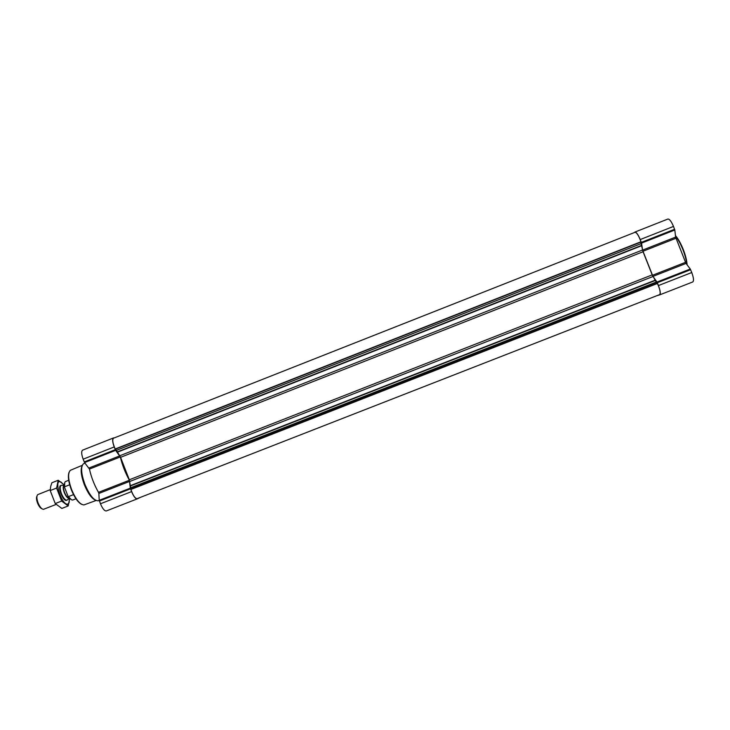 <?xml version="1.0" encoding="UTF-8"?>
<svg xmlns="http://www.w3.org/2000/svg" width="730" height="730" viewBox="0 0 730 730"><rect width="100%" height="100%" fill="white"/><g stroke="black" fill="none" stroke-linecap="round" stroke-linejoin="round"><path stroke-width="1.09" d="M656.462 282.382L652.209 274.882L643.057 251.74L641.077 243.637L116.435 450.355L120.578 457.327L129.31 479.783L130.935 489.447C132.988 495.414 135.032 498.49 137.076 498.672L659.655 294.601C660.778 293.15 660.039 289.436 657.447 283.468L656.462 282.382L131.017 487.996M140.489 497.34L137.204 498.891C135.552 498.982 133.681 496.555 131.582 491.6L130.332 488.142L129.383 480.249C125.295 472.839 122.275 465.074 120.313 456.934L115.632 450.346L114.209 446.952C112.438 441.978 112.183 438.995 113.442 437.973L114.555 437.808M137.158 498.909L106.343 510.945C104.536 511.1 102.574 508.71 100.466 503.764L99.234 500.315L98.851 493.462L129.748 481.362M82.755 450.1L82.636 450.136C81.222 451.213 81.395 454.233 83.147 459.197L84.571 462.583L89.443 469.08C91.277 477.247 94.298 485.012 98.486 492.348L98.851 493.462M641.077 243.637L116.435 450.355M116.243 450.036L115.194 448.987C112.703 443.283 112.137 439.697 113.497 438.219L635.054 232.286C636.825 232.551 638.786 235.708 640.949 241.767L115.194 448.987M640.986 243.263L640.949 241.767M656.717 295.75L659.719 294.856C660.778 293.871 660.349 290.777 658.433 285.558L656.973 282.054L652.948 276.387L686.036 263.43L690.279 269.023L691.757 272.527C693.664 277.756 693.993 280.904 692.752 281.962L659.756 294.838M634.142 232.642L634.927 232.058C636.341 232.04 638.111 234.531 640.237 239.549L641.561 243.108L642.555 250.116L652.948 276.387M652.465 275.283L685.534 262.326L686.036 263.43M685.534 262.326L675.615 237.113L674.821 230.005L673.498 226.428C671.354 221.409 669.483 218.954 667.895 219.046L667.795 219.091M69.049 472.31C67.689 476.097 68.447 481.891 71.303 489.702C74.542 497.559 77.982 502.441 81.632 504.357M82.244 465.329L70.335 470.33C67.671 473.232 68.091 479.647 71.604 489.574C75.801 499.457 79.908 504.576 83.923 504.932L96.059 500.497M81.961 466.16C80.4 469.901 81.176 476.042 84.288 484.592C87.846 493.179 91.505 498.344 95.283 500.077M85.008 463.13L83.403 463.815C80.601 466.762 81.103 473.606 84.908 484.337C89.443 495.013 93.787 500.506 97.929 500.817L99.234 500.36M675.487 236.036C678.133 239.385 680.588 243.884 682.86 249.532C685.05 255.135 686.355 260.09 686.775 264.406M675.433 235.516C678.197 238.765 680.798 243.391 683.225 249.395C685.543 255.354 686.83 260.5 687.103 264.844M64.715 482.685L64.578 487.385L67.99 496.19L71.394 499.703M68.693 480.258L65.408 481.59C64.514 482.338 64.249 484.063 64.632 486.764L64.578 487.385M67.99 496.19L68.456 496.61C70.053 498.946 71.449 500.086 72.653 500.032L75.966 498.782M68.456 496.61L73.52 494.63M64.632 486.764L69.669 484.784M36.965 496.09C36.199 497.531 36.391 499.858 37.558 503.089C38.9 506.319 40.369 508.208 41.948 508.755M50.224 489.657L37.677 494.657C36.491 496.053 36.619 498.791 38.06 502.879C39.785 506.939 41.583 509.093 43.444 509.33L56.073 504.439M61.877 485.295L61.201 485.34C59.787 486.381 59.86 489.173 61.439 493.699C63.364 498.179 65.225 500.333 67.023 500.15L67.543 499.721M68.191 505.945L61.858 508.427L55.243 503.563L50.206 490.578L50.735 486.235L51.885 482.749L58.217 480.258L56.602 488.06L61.648 501.054L68.191 505.945L69.66 498.563M55.243 503.563L61.648 501.054M50.206 490.578L56.602 488.06M64.587 485.176L58.217 480.258M60.982 485.459L60.49 485.66C57.588 487.321 63.017 501.145 66.275 500.397L66.549 500.333M64.304 485.222L61.065 482.092C52.843 477.666 61.931 506.638 67.972 504.001L69.131 502.632L69.368 498.125M641.834 245.627L117.211 452.262M642.464 250.034L119.857 455.73M99.408 501.026L130.515 488.854M100.466 503.764L131.582 491.6M99.234 500.315L130.332 488.142M98.486 492.348L129.383 480.249M89.443 469.08L120.313 456.934M88.96 468.012L119.829 455.858M84.571 462.583L115.632 450.346M84.215 461.935L115.276 449.689M83.147 459.197L114.209 446.952M655.467 280.092L130.223 485.705M652.939 276.524L129.858 481.444M641.752 245.335L117.074 451.998M640.995 242.022L115.331 449.196M657.447 283.468L130.935 489.447M657.31 283.249L130.898 489.2M656.279 282.054L130.944 487.64M655.604 280.356L130.296 485.988M643.057 251.74L120.578 457.327M652.209 274.882L129.31 479.783M657.319 282.729L690.635 269.698M658.433 285.558L691.757 272.527M656.973 282.054L690.279 269.023M642.957 251.266L676.007 238.263M642.555 250.116L675.615 237.113M641.561 243.108L674.821 230.005M641.351 242.369L674.62 229.257M640.237 239.549L673.498 226.428M69.386 498.097L69.396 498.097C67.835 498.252 66.229 496.382 64.55 492.485C63.181 488.562 63.108 486.134 64.331 485.231L64.167 485.249C62.844 486.07 62.889 488.516 64.295 492.586C66.038 496.61 67.689 498.48 69.25 498.198L67.114 500.105M65.335 489.346L67.251 494.274M82.636 450.136L113.442 437.973M106.343 510.945L137.204 498.891M634.927 232.058L667.895 219.046M659.719 294.856L692.752 281.962M60.736 485.523L61.201 485.34M64.331 485.231L61.302 485.304"/></g></svg>
